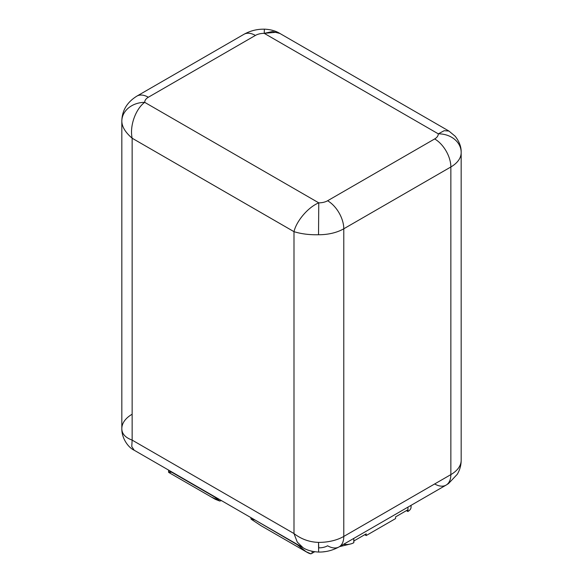 <?xml version="1.0" encoding="UTF-8"?>
<svg xmlns="http://www.w3.org/2000/svg" width="583" height="583" viewBox="0 0 583 583"><rect width="100%" height="100%" fill="white"/><g stroke="black" fill="none" stroke-linecap="round" stroke-linejoin="round"><path stroke-width="0.87" d="M132.144 414.236L132.144 414.236A22.89 13.212 -120 0 0 132.144 414.338A22.89 13.212 60 0 1 132.144 414.236L132.144 414.236A35.213 20.332 0 0 0 121.825 428.614L121.825 120.972C122.087 110.464 127.109 102.185 136.881 96.115L243.949 34.302C249.553 31.198 255.449 29.507 261.636 29.216L264.369 29.15L264.237 33.348A12.323 7.113 0 0 0 255.398 35.432A22.89 13.212 -120 0 0 243.949 34.302A22.89 13.212 60 0 1 255.398 35.432L148.33 97.252A22.89 13.212 -120 0 0 136.881 96.115A22.89 13.212 60 0 1 148.33 97.252A12.323 7.113 0 0 0 144.715 102.353A22.89 18.685 179 0 0 121.832 121.177A35.213 20.332 180 0 1 121.825 120.972A35.213 20.332 0 0 0 121.832 121.177C121.891 126.657 125.323 132.341 132.144 138.222L132.144 440.114C125.323 437.585 121.891 433.818 121.832 428.818A35.213 20.332 180 0 1 121.825 428.614A35.213 20.332 0 0 0 121.832 428.818A22.89 18.685 179 0 0 121.832 429.095A22.89 18.685 179 0 0 121.832 429.139M132.144 138.222L132.144 440.114L293.992 533.554L297.272 542.11L303.087 547.736L297.272 542.11L293.992 533.554L293.992 231.662L132.144 138.222C129.404 125.309 136.123 108.482 144.715 102.353L318.763 202.84C307.598 207.482 296.222 221.62 293.992 231.67L132.144 138.222C129.404 125.309 136.123 108.482 144.715 102.353L318.763 202.84A12.323 7.113 0 0 0 327.602 200.756L434.67 138.936A12.323 7.113 0 0 0 438.285 133.835L264.237 33.348A12.323 7.113 0 0 0 255.398 35.432L148.33 97.252A12.323 7.113 0 0 0 144.715 102.353A22.89 18.685 179 0 0 121.832 121.177C121.891 126.657 125.323 132.341 132.144 138.222M318.631 552.057L318.529 542.387C309.456 542.11 301.273 539.166 293.992 533.554L293.992 231.662C301.273 233.921 309.456 234.949 318.529 234.738A35.213 20.332 0 0 0 343.788 228.784L343.788 536.433A35.213 20.332 180 0 1 318.529 542.387C309.456 542.11 301.273 539.166 293.992 533.554L132.144 440.114L131.765 446.556L134.192 450.229L131.765 446.563L132.144 440.114C125.323 437.585 121.891 433.818 121.832 428.818A22.89 18.685 179 0 0 121.832 429.088C121.774 438.146 128.071 447.423 134.119 450.193L302.949 547.663C306.913 550.235 312.138 551.7 318.631 552.057C325.766 552.174 332.572 550.454 339.051 546.912A22.89 13.212 -120 0 0 343.788 536.433L450.856 474.613L450.856 166.971L450.856 474.613A35.213 20.332 0 0 0 461.175 460.242A35.213 20.332 0 0 0 461.168 460.031A35.213 20.332 180 0 1 461.175 460.242A35.213 20.332 180 0 1 450.856 474.613L343.788 536.433A22.89 13.212 60 0 1 339.051 546.912A22.89 13.212 -120 0 1 327.602 545.775A12.323 7.113 180 0 1 318.763 547.86L318.529 542.387A35.213 20.332 0 0 0 343.788 536.433L343.788 228.784L450.856 166.971A35.213 20.332 0 0 0 461.175 152.593A35.213 20.332 0 0 0 461.175 152.578M279.913 33.471L272.443 31.533L264.237 33.348L264.369 29.15C270.65 29.449 275.876 30.914 280.051 33.552L448.881 131.022L455.199 136.247C459.287 141.531 461.277 146.821 461.168 152.119A22.89 18.685 -1 0 0 438.285 133.835A22.89 18.685 -1 0 1 461.168 152.119A22.89 18.685 -1 0 1 461.168 152.389A35.213 20.332 180 0 1 461.175 152.593A35.213 20.332 180 0 1 450.856 166.971A22.89 13.212 -120 0 0 434.67 138.936A22.89 13.212 60 0 1 450.856 166.971L343.788 228.784A22.89 13.212 -120 0 0 327.602 200.756A22.89 13.212 60 0 1 343.788 228.784A35.213 20.332 180 0 1 318.529 234.738L318.763 202.84C307.598 207.482 296.222 221.62 293.992 231.67C301.273 233.921 309.456 234.949 318.529 234.738L318.763 202.84A12.323 7.113 0 0 0 327.602 200.756L434.67 138.936A12.323 7.113 0 0 0 438.285 133.835L444.202 130.701L448.888 131.022L444.202 130.701L438.285 133.835L264.237 33.348L276.961 32.203M434.67 483.963A22.89 13.212 -120 0 0 446.119 485.092A22.89 13.212 -120 0 0 450.856 474.613A22.89 13.212 60 0 1 446.119 485.092L448.48 483.599L457.254 474.314C459.834 469.956 461.146 465.27 461.175 460.242L461.168 152.097M312.102 551.292L312.102 553.245L314.66 551.766L310.936 553.85L312.102 553.245L312.102 551.292M299.961 545.936A10.567 6.1 180 0 1 297.665 544.93L297.162 544.646L297.665 544.93A10.567 6.1 180 0 0 299.961 545.936M407.349 511.218L407.845 511.502L407.845 509.804L395.595 516.881L395.595 518.579L366.182 535.558L366.182 533.86L353.932 540.937L353.808 542.7A10.567 6.1 180 0 1 343.606 544.282A10.567 6.1 180 0 0 353.808 542.7L353.932 540.937L366.182 533.86L366.182 535.558L395.595 518.579L395.595 516.881L407.845 509.804L407.969 511.437L407.969 507.123L407.969 511.437L406.38 510.657M339.474 546.665L349.72 544.172L339.474 546.665M353.808 538.386L353.808 542.7L353.808 538.386M411.066 505.337L411.066 507.123A10.567 6.1 180 0 1 407.969 511.437A10.567 6.1 180 0 0 410.702 505.541M365.687 535.274L364.718 534.713M212.343 497.437L219.704 501.03L221.467 500.622L219.704 501.03L214.996 497.204A10.567 6.1 0 0 0 217.291 498.21A10.567 6.1 180 0 1 214.996 497.204L214.5 496.913A10.567 6.1 0 0 0 216.796 497.918A10.567 6.1 180 0 1 214.5 496.913L219.704 501.03L215.309 499.31L168.837 472.492M168.676 472.368L171.672 472.186L214.5 496.913L171.169 471.902L168.735 471.866M171.169 471.581L171.169 471.902A10.567 6.1 180 0 1 169.427 470.576A10.567 6.1 180 0 0 171.169 471.902L171.169 471.581M252.592 518.593A10.567 6.1 0 0 0 254.334 519.919L253.838 519.628A10.567 6.1 180 0 1 252.096 518.302A10.567 6.1 0 0 0 253.838 519.628L254.334 519.919A10.567 6.1 180 0 1 252.592 518.593M254.334 519.599L297.162 544.646L306.111 551.722L310.936 553.85C305.995 553.187 297.724 544.391 297.162 544.646L254.334 519.599M261.184 525.808L251.113 519.169L253.838 519.628L251.113 519.169L261.184 525.808L306.971 552.247M250.792 517.551L251.113 519.169L250.792 517.551M339.051 546.912L446.119 485.092M121.825 428.614L121.832 429.088M325.278 551.598L323.142 551.853M168.574 470.08L168.574 472.15"/></g></svg>
